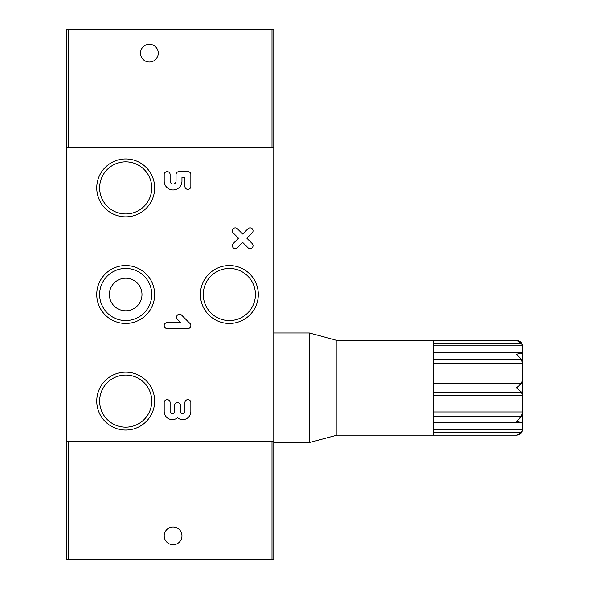<?xml version="1.0" encoding="UTF-8"?>
<svg xmlns="http://www.w3.org/2000/svg" width="589" height="589" viewBox="0 0 589 589"><rect width="100%" height="100%" fill="white"/><g stroke="black" fill="none" stroke-linecap="round" stroke-linejoin="round"><path stroke-width="0.88" d="M433.688 422.917L522.414 422.917L522.414 429.72L521.486 432.407L516.612 435.168C520.205 434.815 522.178 432.841 522.531 429.248L522.531 346.325C522.178 342.724 520.205 340.751 516.612 340.405L521.486 343.166L516.612 340.405L336.937 340.405L309.306 332.999L273.767 332.999M433.688 345.853L522.414 345.853L521.486 343.166L433.688 343.166M522.414 345.853L522.414 352.649L516.612 354.283L521.486 359.283L522.414 363.619L522.414 380.03L521.486 383.476L516.612 387.783L521.486 392.09L522.414 395.536L522.414 411.954L521.486 416.29L516.612 421.29L522.414 422.917M522.149 353.488L521.486 353.186M522.149 422.085L521.486 422.379M433.688 340.405L433.688 435.168L516.612 435.168L521.486 432.407L433.688 432.407M522.406 380.457L522.399 380.825M522.362 381.363L522.281 381.966M522.097 382.659L521.486 383.476L433.688 383.476M433.688 435.168L336.937 435.168L309.306 442.575L309.306 332.999M336.937 435.168L336.937 340.405M229.349 320.563A26.063 26.063 0 0 0 251.915 281.468A26.063 26.063 0 0 0 206.776 281.468A26.063 26.063 0 0 0 229.349 320.563M229.349 323.457A28.957 28.957 0 0 0 254.426 280.018A28.957 28.957 0 0 0 204.273 280.018A28.957 28.957 0 0 0 229.349 323.457M125.7 213.947A26.063 26.063 0 0 0 148.266 174.859A26.063 26.063 0 0 0 103.127 174.859A26.063 26.063 0 0 0 125.7 213.947M125.7 216.848A28.957 28.957 0 0 0 150.777 173.409A28.957 28.957 0 0 0 100.623 173.409A28.957 28.957 0 0 0 125.7 216.848M125.7 427.172A26.063 26.063 0 0 0 148.266 388.085A26.063 26.063 0 0 0 103.127 388.085A26.063 26.063 0 0 0 125.7 427.172M125.7 430.066A28.957 28.957 0 0 0 150.777 386.634A28.957 28.957 0 0 0 100.623 386.634A28.957 28.957 0 0 0 125.7 430.066M170.118 411.475A2.223 2.223 0 0 0 172.341 413.699A2.223 2.223 0 0 0 174.558 411.475L174.558 405.556A2.96 2.96 0 0 1 177.525 402.596A2.96 2.96 0 0 1 180.484 405.556L180.484 411.475A2.223 2.223 0 0 0 182.708 413.699A2.223 2.223 0 0 0 184.924 411.475L184.924 402.596A2.96 2.96 0 0 1 187.891 399.629A2.96 2.96 0 0 1 190.851 402.596L190.851 411.475A8.143 8.143 0 0 1 177.525 417.763A8.143 8.143 0 0 1 164.198 411.475L164.198 402.596A2.96 2.96 0 0 1 167.158 399.629A2.96 2.96 0 0 1 170.118 402.596L170.118 411.475M170.118 181.073A2.96 2.96 0 0 0 173.078 184.04A2.96 2.96 0 0 0 176.045 181.073L176.045 174.558A2.96 2.96 0 0 1 179.004 171.598L187.891 171.598A2.96 2.96 0 0 1 190.851 174.558L190.851 186.404A2.96 2.96 0 0 1 187.891 189.371A2.96 2.96 0 0 1 184.924 186.404L184.924 177.525L181.964 177.525L181.964 181.073A8.887 8.887 0 0 1 173.078 189.96A8.887 8.887 0 0 1 164.198 181.073L164.198 174.558A2.96 2.96 0 0 1 167.158 171.598A2.96 2.96 0 0 1 170.118 174.558L170.118 181.073M247.984 247.733A2.96 2.96 0 0 0 252.173 247.733A2.96 2.96 0 0 0 252.173 243.544L246.865 238.236L252.173 232.92A2.96 2.96 0 0 0 252.173 228.738A2.96 2.96 0 0 0 247.984 228.738L242.675 234.047L237.367 228.738A2.96 2.96 0 0 0 233.178 228.738A2.96 2.96 0 0 0 233.178 232.92L238.486 238.236L233.178 243.544A2.96 2.96 0 0 0 233.178 247.733A2.96 2.96 0 0 0 237.367 247.733L242.675 242.418L247.984 247.733M125.7 310.786A16.286 16.286 0 0 1 111.593 286.357A16.286 16.286 0 0 1 139.807 286.357A16.286 16.286 0 0 1 125.7 310.786M125.7 320.563A26.063 26.063 0 0 0 148.266 281.468A26.063 26.063 0 0 0 103.127 281.468A26.063 26.063 0 0 0 125.7 320.563M125.7 323.457A28.957 28.957 0 0 0 150.777 280.018A28.957 28.957 0 0 0 100.623 280.018A28.957 28.957 0 0 0 125.7 323.457M273.767 147.905L66.469 147.905L66.469 29.45L273.767 29.45L273.767 441.095L66.469 441.095L66.469 147.905M189.982 323.501A2.96 2.96 0 0 1 187.891 328.559L167.158 328.559A2.96 2.96 0 0 1 164.198 325.592A2.96 2.96 0 0 1 167.158 322.632L180.735 322.632L177.414 319.312A2.96 2.96 0 0 1 177.414 315.122A2.96 2.96 0 0 1 181.603 315.122L189.982 323.501M164.198 535.857A8.887 8.887 0 0 0 177.525 543.551A8.887 8.887 0 0 0 177.525 528.164A8.887 8.887 0 0 0 164.198 535.857M273.767 441.095L273.767 559.55L271.993 559.55L271.993 441.095L68.243 441.095L68.243 559.55L66.469 559.55L66.469 441.095M271.993 559.55L68.243 559.55M158.272 53.143A8.887 8.887 0 0 0 144.946 45.449A8.887 8.887 0 0 0 144.946 60.836A8.887 8.887 0 0 0 158.272 53.143M68.243 29.45L68.243 147.905L271.993 147.905L271.993 29.45M433.688 352.649L522.414 352.649M433.688 416.29L521.486 416.29M433.688 392.09L521.486 392.09M433.688 359.283L521.486 359.283M433.688 363.619L522.414 363.619M433.688 380.03L522.414 380.03M433.688 395.536L522.414 395.536M433.688 411.954L522.414 411.954M433.688 429.72L522.414 429.72M433.688 422.681L520.271 422.681M309.306 442.575L273.767 442.575M433.688 352.892L520.271 352.892"/></g></svg>
